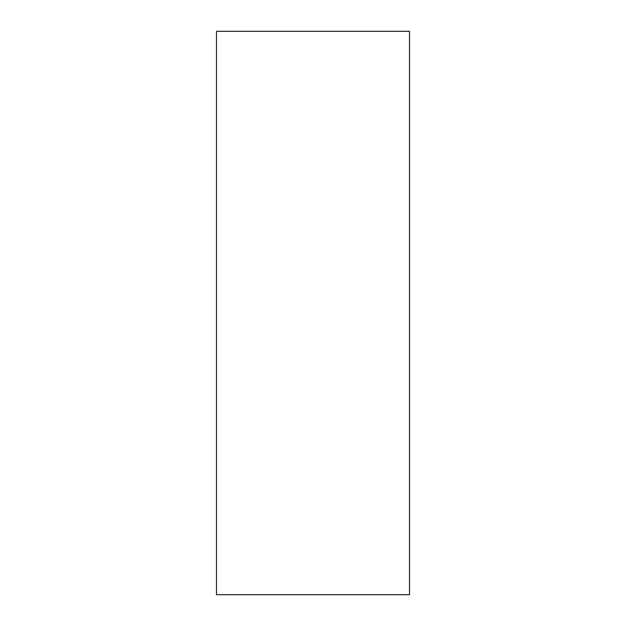 <?xml version="1.0" encoding="UTF-8"?>
<svg xmlns="http://www.w3.org/2000/svg" width="626" height="626" viewBox="0 0 626 626"><rect width="100%" height="100%" fill="white"/><g stroke="black" fill="none" stroke-linecap="round" stroke-linejoin="round"><path stroke-width="0.94" d="M216.471 594.7L216.471 31.3L409.529 31.3L409.529 594.7L216.471 594.7"/></g></svg>
